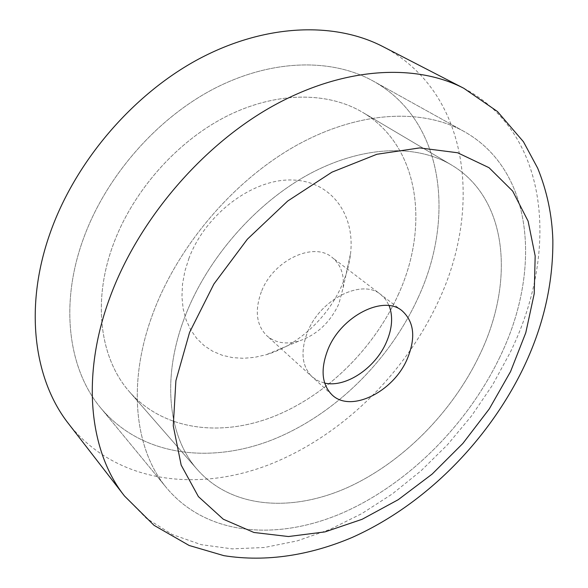 <?xml version="1.0" encoding="UTF-8"?>
<svg xmlns="http://www.w3.org/2000/svg" width="588" height="588" viewBox="0 0 588 588"><rect width="100%" height="100%" fill="white"/><g stroke="black" fill="none" stroke-linecap="round" stroke-linejoin="round"><path stroke-width="0.44" stroke-dasharray="2.94 2.21" d="M382.81 46.548C469.4 91.552 482.63 207.042 438.692 300.652C405.014 374.078 341.136 436.605 268.385 464.946C195.988 492.693 115.226 482.542 68.737 423.948M418.362 297.183C389.631 360.687 334.513 415.091 272.046 439.912C209.82 464.263 141.245 456.097 100.989 408.285C68.855 370.19 59.337 305.701 82.967 239.955C105.061 177.664 155.776 119.129 213.598 88.928C271.553 58.829 331.801 58.036 373.27 81.107C443.734 120.209 455.509 216.84 418.362 297.183C389.631 360.687 334.513 415.091 272.046 439.912C209.82 464.263 141.245 456.097 100.989 408.285C68.855 370.19 59.337 305.701 82.967 239.955C105.061 177.664 155.776 119.129 213.598 88.928C271.553 58.829 331.801 58.036 373.27 81.107C443.734 120.209 455.509 216.84 418.362 297.183M499.763 357.254C467.364 424.639 408.719 483.564 343.421 512.538C278.418 540.967 207.535 536.366 166.933 488.319C134.542 450.048 126.493 382.318 153.784 311.258C179.311 243.946 235.237 179.23 297.241 144.957C359.386 110.764 422.235 108.177 463.947 131.418C534.808 170.924 541.475 272.06 499.763 357.254C467.364 424.639 408.719 483.564 343.421 512.538C278.418 540.967 207.535 536.366 166.933 488.319C134.542 450.048 126.493 382.318 153.784 311.258C179.311 243.946 235.237 179.23 297.241 144.957C359.386 110.764 422.235 108.177 463.947 131.418C534.808 170.924 541.475 272.06 499.763 357.254M324.686 383.097L317.939 380.789L312.199 376.879C301.732 366.346 300.225 351.286 307.664 331.713C320.511 298.924 362.259 278.433 380.752 294.507L385.632 299.439L389.131 305.657L385.632 299.439L380.752 294.507C362.259 278.433 320.511 298.924 307.664 331.713C300.225 351.286 301.732 366.346 312.199 376.879L317.939 380.789L324.686 383.097M479.808 354.601C452.481 412.181 402.435 462.822 346.993 487.775C291.744 512.31 232.223 508.701 197.612 469.878C168.175 437.075 161.031 377.459 185.404 315.462C207.755 257.897 255.905 202.985 309.016 174.195C362.245 145.486 416.025 143.913 451.393 164.934C508.495 198.656 514.698 282.365 479.808 354.601C514.698 282.365 508.495 198.656 451.393 164.934C416.025 143.913 362.245 145.486 309.016 174.195C255.905 202.985 207.755 257.897 185.404 315.462C161.031 377.459 168.175 437.075 197.612 469.878C232.223 508.701 291.744 512.31 346.993 487.775C402.435 462.822 452.481 412.181 479.808 354.601M398.649 293.824C374.453 348.022 327.516 394.732 274.537 416.172C221.713 437.251 164.103 430.769 129.72 392.078C100.467 359.371 91.919 302.548 113.058 245.093C132.447 191.732 176.238 141.965 225.91 116.622C275.676 91.383 327.34 91.405 362.553 112.301C419.406 145.773 429.652 225.785 398.649 293.824C429.652 225.785 419.406 145.773 362.553 112.301C327.34 91.405 275.676 91.383 225.91 116.622C176.238 141.965 132.447 191.732 113.058 245.093C91.919 302.548 100.467 359.371 129.72 392.078C164.103 430.769 221.713 437.251 274.537 416.172C327.516 394.732 374.453 348.022 398.649 293.824M189.035 258.059L184.875 271.186L182.501 284.21L181.935 296.844L183.155 308.818L186.109 319.887L190.688 329.831L196.767 338.467L204.19 345.663L212.775 351.293L222.33 355.299L232.65 357.636L243.528 358.305L254.758 357.32L266.136 354.733C298.167 345.421 328.523 317.116 342.37 284.217C346.736 273.935 349.485 263.608 350.602 253.23C355.012 213.951 330.875 180.641 291.648 179.987C252.575 178.936 205.653 213.959 189.035 258.059M261.359 291.773C254.531 310.589 256.361 325.26 266.856 335.77C275.287 342.922 285.878 344.722 298.616 341.18C316.697 335.05 330.111 322.606 338.857 303.864L343.179 287.635C344.347 274.464 340.65 264.38 332.088 257.382C313.522 241.367 273.163 260.278 261.359 291.773M463.8 88.281C551 133.858 558.681 254.141 510.134 352.602L492.516 385.074L471.539 415.914L447.571 444.653L421.001 470.834L392.233 493.993L361.694 513.684L329.853 529.465L297.249 540.879L264.475 547.487L232.201 548.869L201.184 544.65L172.277 534.521L146.39 518.315L124.487 496.007M166.933 488.319L100.989 408.285L166.933 488.319M332.095 394.923L266.856 335.77M402.104 310.802L332.088 257.382M463.947 131.418L373.27 81.107L463.947 131.418M129.72 392.078L197.612 469.878L129.72 392.078M362.553 112.301L451.393 164.934L362.553 112.301M298.616 341.18L266.136 354.733M343.179 287.635L350.602 253.23"/><path stroke-width="0.88" d="M49.701 234.281C74.478 162.575 132.3 94.631 198.671 59.057C265.203 23.586 334.565 21.594 382.81 46.548L463.8 88.281C415.187 63.092 343.01 66.812 272.075 106.45C201.294 146.169 138.099 220.529 109.934 297.403C80.512 376.724 89.574 451.996 124.487 496.007L68.737 423.948C34.148 380.215 23.821 308.237 49.701 234.281M386.412 342.179C375.431 367.963 345.81 387.962 324.686 383.097C345.81 387.962 375.431 367.963 386.412 342.179C392.255 328.596 393.166 316.425 389.131 305.657C393.166 316.425 392.255 328.596 386.412 342.179M407.234 358.967C393.387 391.909 350.771 413.195 332.095 394.923C321.665 384.39 320.306 369.176 328.023 349.272C341.341 315.925 383.685 294.72 402.104 310.802C414.246 321.842 415.959 337.894 407.234 358.967M510.546 371.601L525.782 332.757L534.22 293.706L535.176 255.956L528.105 221.154L512.699 191.107L489.025 167.698L457.618 152.762L419.634 147.911L376.908 154.262L331.941 172.166L287.716 201.023L247.386 239.176L213.9 284.026L189.593 332.345L175.9 380.686L173.262 425.83L181.17 465.108L198.406 496.61L223.286 519.211L253.928 532.478L288.429 536.535L325.017 531.89L362.083 519.307L398.216 499.704L432.173 474.068L462.859 443.448L489.282 408.91L510.546 371.601M124.487 496.007L154.019 525.319L189.138 545.473L223.888 555.66C266.768 562.451 310.67 555.021 351.977 537.535C423.919 505.415 486.614 442.654 522.526 369.756C543.091 327.501 553.205 284.305 552.852 240.161C552.095 215.186 547.038 191.196 537.682 168.183L523.445 141.745L497.477 111.536L463.8 88.281"/></g></svg>
